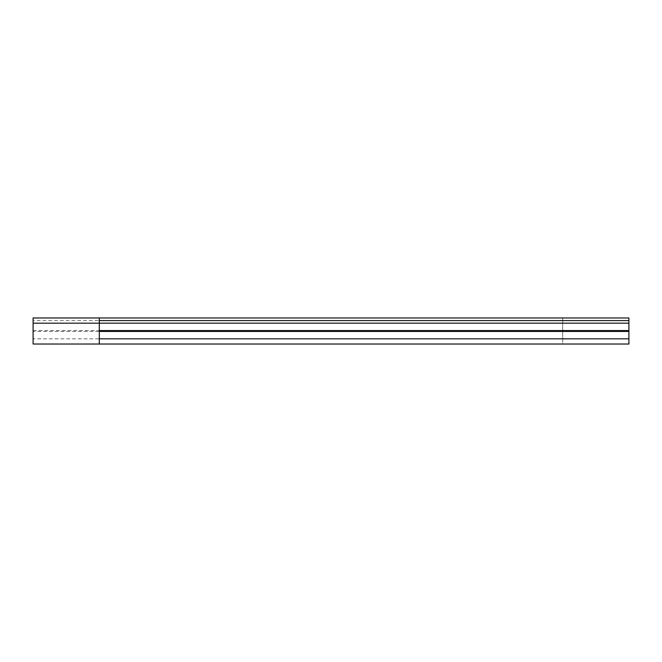 <?xml version="1.0" encoding="UTF-8"?>
<svg xmlns="http://www.w3.org/2000/svg" width="662" height="662" viewBox="0 0 662 662"><rect width="100%" height="100%" fill="white"/><g stroke="black" fill="none" stroke-linecap="round" stroke-linejoin="round"><path stroke-width="0.5" stroke-dasharray="3.31 2.48" d="M628.9 344.033L562.7 344.033L562.7 323.18L628.9 323.18L628.9 344.033M562.7 338.82L562.7 344.033L33.1 344.033L33.1 338.82L562.7 338.82L562.7 331.447L33.1 331.447L33.1 338.82M562.7 320.573L562.7 317.967L33.1 317.967L33.1 320.573L562.7 320.573L562.7 331.447M33.1 320.573L33.1 323.18L562.7 323.18L562.7 317.967L99.3 317.967L99.3 344.033M99.3 317.967L628.9 317.967L628.9 323.18L99.3 323.18M562.7 323.18L33.1 323.18L33.1 331.447M33.1 330.553L562.7 330.553"/><path stroke-width="0.99" d="M628.9 320.573L99.3 320.573L99.3 317.967L628.9 317.967L628.9 323.18L33.1 323.18L33.1 344.033L628.9 344.033L628.9 323.18M628.9 330.553L99.3 330.553L99.3 344.033M99.3 330.553L99.3 320.573M33.1 323.18L33.1 317.967L99.3 317.967M99.3 338.82L628.9 338.82M99.3 331.447L628.9 331.447"/></g></svg>
